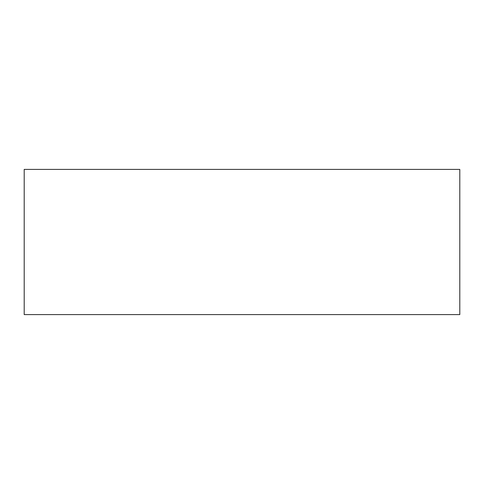<?xml version="1.0" encoding="UTF-8"?>
<svg xmlns="http://www.w3.org/2000/svg" width="484" height="484" viewBox="0 0 484 484"><rect width="100%" height="100%" fill="white"/><g stroke="black" fill="none" stroke-linecap="round" stroke-linejoin="round"><path stroke-width="0.73" d="M24.2 169.4L459.8 169.4L459.8 314.6L24.2 314.6L24.2 169.4"/></g></svg>
